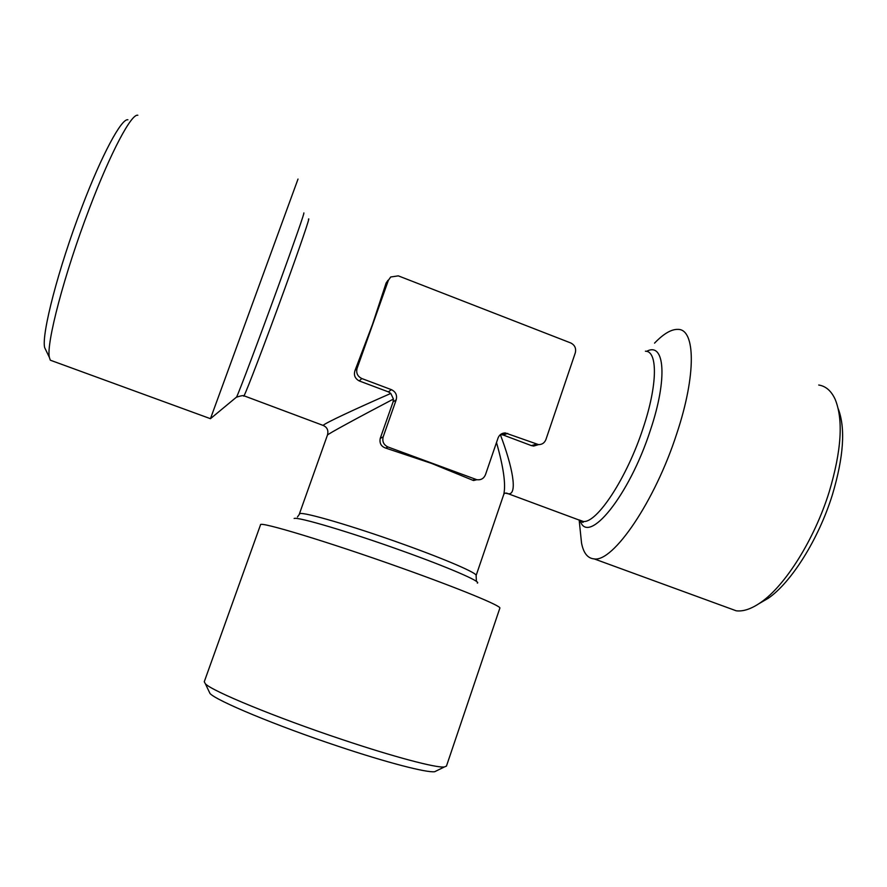 <?xml version="1.0" encoding="UTF-8"?>
<svg xmlns="http://www.w3.org/2000/svg" width="887" height="887" viewBox="0 0 887 887"><rect width="100%" height="100%" fill="white"/><g stroke="black" fill="none" stroke-linecap="round" stroke-linejoin="round"><path stroke-width="1.33" d="M298.01 179.074L210.452 418.697L236.585 397.043C238.758 392.963 258.782 339.887 277.831 287.499C294.473 241.796 305.705 209.454 303.742 213.19M137.84 115.255C131.553 113.259 110.742 152.12 89.454 208.268C64.274 273.861 45.98 344.089 49.373 357.394L50.304 360.189L52.887 361.131M127.905 119.778C121.619 118.104 101.805 154.682 81.859 207.214C58.265 268.584 41.301 334.61 44.66 347.615L46.368 351.152M401.334 567.946C460.009 588.824 502.042 606.231 499.847 608.16L446.449 766.113L444.309 766.989C436.016 767.998 393.917 756.921 341.894 739.448C275.868 717.45 211.793 690.973 205.385 683.788L204.254 681.77L260.523 524.816C258.538 520.791 328.534 541.913 401.334 567.946M208.944 691.261L209.997 693.479C216.273 700.663 276.334 725.732 338.124 746.255C386.821 762.576 426.536 772.821 434.674 771.723L436.881 770.637M580.475 532.788L581.528 542.966C583.446 553.067 587.671 558.378 594.19 558.899C613.028 562.38 654.883 501.72 676.825 433.455C696.428 374.735 695.441 329.166 678.045 329.387C671.437 329.11 663.598 333.7 654.551 343.136M728.316 607.905L736.221 610.799C743.361 611.686 751.622 608.848 760.991 602.284C785.272 585.586 814.454 539.396 829.201 491.875C841.497 450.563 843.482 419.706 835.155 399.305C831.263 390.879 825.786 386.111 818.712 385.025M758.906 603.714L768.286 598.259C791.259 582.471 818.612 539.252 832.383 494.813C843.692 456.883 845.644 428.188 838.215 408.741M388.384 280.292L386.111 283.042L372.44 324.564L355.11 370.256L357.084 368.371C355.942 373.028 357.539 376.421 361.874 378.561L391.433 389.67C395.735 391.799 397.321 395.181 396.201 399.815L383.184 436.825C382.053 441.493 383.65 444.875 387.974 446.981L476.873 479.723C480.965 480.211 483.825 478.536 485.466 474.711L498.039 438.012C499.359 434.741 501.765 433.044 505.235 432.923L538.542 444.62C542.101 444.598 544.551 442.912 545.915 439.553L575.297 352.849C576.339 348.325 574.809 345.021 570.685 342.936L398.307 275.857L390.701 276.999L388.384 280.292L357.084 368.371M386.111 283.042L388.051 280.214M538.542 444.62L533.675 446.061L531.424 445.618L536.325 444.154M507.719 433.399L503.184 435.007L531.424 445.618M503.184 435.007L500.434 434.563M500.335 434.652C512.431 466.329 517.953 494.647 508.439 493.837L505.634 493.183M297.455 516.977L299.817 513.662C303.066 511.544 353.414 526.235 403.53 544.319C446.527 559.719 477.916 573.412 476.119 575.552L503.761 494.436C505.989 484.679 503.561 467.371 496.498 442.524M476.873 479.723L473.591 480.521L472.583 480.166L475.709 479.401M387.974 446.981L385.69 448.079L431.603 463.424L472.583 480.166M385.69 448.079C381.155 446.505 379.337 443.289 380.224 438.411L383.184 436.825M396.201 399.815L393.074 401.889L380.224 438.411M393.074 401.889L393.44 399.05C359.257 416.968 326.948 434.464 327.436 435.107C328.667 430.45 327.225 427.224 323.123 425.416C324.664 423.232 356.984 408.231 390.801 393.44L388.362 391.877L391.433 389.67M361.874 378.561L359.191 380.922L388.362 391.877M359.191 380.922C354.844 378.461 353.492 374.902 355.11 370.256M393.44 399.05L390.801 393.44M236.186 397.443L236.519 397.176C241.552 395.547 243.992 395.203 243.825 396.145L243.57 396.045M308.443 219.289C310.893 214.787 300.238 246.12 284.017 290.748C265.801 340.941 246.375 391.821 244.014 395.813L323.123 425.416M646.601 351.374C664.596 341.417 667.933 378.184 650.437 430.062C629.071 496.421 587.759 546.104 580.153 520.625M579.1 519.926L583.191 521.434C596.685 523.64 626.887 478.16 643.119 428.111C657.666 384.891 657.855 350.842 645.392 351.197M477.328 583.092C481.841 581.916 448.8 567.525 401.955 550.783C349.633 531.945 297.256 516.467 294.129 518.496M580.309 520.37C582.548 522.543 583.502 522.942 583.147 521.545L508.439 493.837C506.167 492.651 504.603 492.85 503.749 494.447M50.304 360.189L210.463 418.697M44.66 347.615L49.373 357.394M434.674 771.723L444.309 766.989M299.362 513.994L327.436 435.107M768.286 598.259L760.991 602.284M736.221 610.799L594.19 558.899M579.144 519.959L581.528 542.966M209.997 693.479L205.385 683.788M500.656 434.563L505.235 432.923M476.397 581.384L476.119 575.552"/></g></svg>
